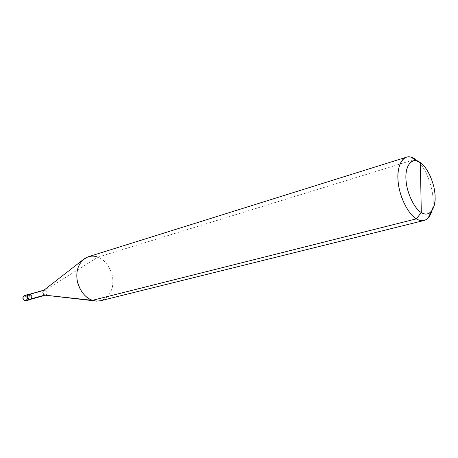 <?xml version="1.0" encoding="UTF-8"?>
<svg xmlns="http://www.w3.org/2000/svg" width="458" height="458" viewBox="0 0 458 458"><rect width="100%" height="100%" fill="white"/><g stroke="black" fill="none" stroke-linecap="round" stroke-linejoin="round"><path stroke-width="0.34" stroke-dasharray="2.29 1.72" d="M29.598 294.402C31.888 296.017 32.089 297.752 30.217 299.606C32.089 297.752 31.888 296.017 29.598 294.402L28.43 294.374L29.598 294.402L29.192 297.036L29.598 294.402L25.705 295.507L29.598 294.402L28.734 294.311L30.165 294.397L45.416 290.069L97.88 257.178L414.65 159.516L97.88 257.178L45.416 290.069L29.598 294.402L28.785 299.681L29.598 294.402C31.997 296.212 32.106 297.981 29.93 299.709C32.106 297.981 31.997 296.212 29.598 294.402M24.778 300.717L25.459 295.902C22.648 296.607 22.413 298.129 24.743 300.471C22.413 298.129 22.648 296.607 25.459 295.902L24.743 300.471C27.549 299.761 27.789 298.238 25.459 295.902C27.789 298.238 27.549 299.761 24.743 300.471L24.835 300.757M24.543 295.479L25.705 295.507C28.098 297.305 28.201 299.063 26.026 300.786C28.201 299.063 28.098 297.305 25.705 295.507M28.785 299.681L29.192 297.036L28.785 299.681M29.066 294.374L30.165 294.397C32.409 296.097 32.512 297.757 30.474 299.377M43.791 290.28L45.416 290.069C47.861 292.238 47.781 293.956 45.176 295.221M88.279 256.755C91.64 255.822 94.84 255.965 97.88 257.178C105.163 259.543 112.496 270.14 112.828 280.015C113.235 290.326 109.164 297.236 100.605 300.74M415.412 159.281L420.347 162.647L415.412 159.281C427.137 166.437 436.921 197.415 431.808 211.012C436.921 197.415 427.137 166.437 415.412 159.281M31.241 299.166C32.627 297.213 32.272 295.57 30.188 294.236C32.272 295.57 32.627 297.213 31.241 299.166M31.379 298.805C32.398 296.973 31.991 295.502 30.165 294.397M45.468 295.215L45.748 295.158C47.798 293.509 47.684 291.815 45.416 290.069M94.651 300.906L96.598 301.129C105.615 301.874 113.069 291.929 112.868 282.391C113.521 272.149 105.89 259.686 97.88 257.178M43.985 290.132L44.312 290.034M83.104 259.715L84.656 258.507M45.422 295.25L45.748 295.158"/><path stroke-width="0.69" d="M25.705 295.507L24.543 295.479C22.379 297.213 22.494 298.971 24.887 300.757L28.785 299.681C26.387 297.877 26.266 296.114 28.43 294.374C26.266 296.114 26.387 297.877 28.785 299.681L24.778 300.717M24.887 300.757C22.494 298.971 22.379 297.213 24.543 295.479C22.219 297.362 22.316 299.12 24.818 300.751L24.887 300.757M28.785 299.681C26.283 297.666 26.266 295.879 28.734 294.311C26.266 295.879 26.283 297.666 28.785 299.681L29.93 299.709L28.785 299.681M97.88 257.178C93.489 255.421 89.081 255.862 84.656 258.507C78.266 263.739 75.782 271.044 77.207 280.422C79.749 290.83 84.816 297.465 92.413 300.328L416.408 218.844C408.467 214.825 398.855 195.606 398.071 180.698C396.559 166.729 402.656 154.386 411.112 157.191L415.412 159.281L414.65 159.516L415.412 159.281C412.412 157.123 409.406 156.43 406.383 157.203C399.33 159.561 396.462 172.197 398.603 185.204C400.601 199.574 409.383 215.128 416.408 218.844L421.297 212.478C424.887 214.773 428.138 214.579 431.064 211.899C435.197 206.306 436.165 198.165 433.984 187.477C430.972 175.494 426.427 167.216 420.347 162.647L421.297 212.478C413.963 208.785 405.559 189.778 405.92 177.441C405.296 164.439 413.179 156.808 420.347 162.647C427.509 166.895 435.232 184.843 435.1 196.7C435.896 209.146 428.682 217.836 421.297 212.478L420.347 162.647L416.774 160.913C409.75 158.617 404.78 168.985 406.069 180.612C406.761 193.03 414.713 209.048 421.297 212.478L416.408 218.844L92.413 300.328L44.666 295.124L29.375 299.515C26.741 297.105 26.896 295.318 29.839 294.15L29.02 294.202C26.856 295.942 26.97 297.717 29.375 299.515L31.241 299.166L29.398 299.349C27.148 297.66 27.039 296.005 29.066 294.374L43.985 290.132M30.165 294.397C27.131 295.158 26.873 296.807 29.398 299.349L31.379 298.805M45.416 290.069L44.312 290.034C42.273 291.694 42.394 293.389 44.666 295.124C42.611 293.744 42.319 292.13 43.791 290.28L83.104 259.715M45.422 295.25L30.474 299.377L29.398 299.349L44.666 295.124L92.413 300.328C85.222 298.33 77.499 288.065 76.892 277.949C76.286 267.615 80.081 260.55 88.279 256.755L406.383 157.203M94.651 300.906L45.468 295.215M424.114 220.464C427.715 219.445 430.28 216.296 431.808 211.012L428.161 218.019C424.652 221.271 420.73 221.546 416.408 218.844C418.996 220.464 421.566 221.008 424.114 220.464L100.605 300.74L96.426 301.118L92.413 300.328L96.598 301.129M24.543 295.479L29.02 294.202M24.835 300.757L25.997 300.791M26.026 300.786L30.514 299.543M411.112 157.191L416.774 160.913M428.161 218.019L431.064 211.899"/></g></svg>
